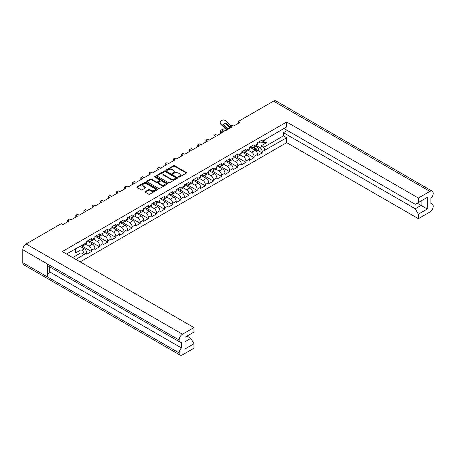 <?xml version="1.0" encoding="UTF-8"?>
<svg xmlns="http://www.w3.org/2000/svg" width="456" height="456" viewBox="0 0 456 456"><rect width="100%" height="100%" fill="white"/><g stroke="black" fill="none" stroke-linecap="round" stroke-linejoin="round"><path stroke-width="0.68" d="M178.524 177.082A0.633 0.365 0 0 0 179.419 177.082L186.213 173.155A0.906 0.524 0 0 0 186.475 172.79A0.906 0.524 0 0 0 186.213 172.419L174.705 165.773A0.906 0.524 0 0 0 173.422 165.773L166.628 169.695A0.633 0.365 0 0 0 167.523 170.213L168.406 169.706A2.896 1.67 0 0 1 172.493 169.706L173.457 170.259A2.896 1.67 0 0 1 174.3 171.439A2.896 1.67 0 0 1 173.457 172.625L172.579 173.132A0.633 0.365 0 0 0 173.474 173.645L174.352 173.137A2.896 1.67 0 0 1 178.444 173.137L179.402 173.69A2.896 1.67 0 0 1 180.251 174.876A2.896 1.67 0 0 1 179.402 176.056L178.524 176.563A0.633 0.365 0 0 0 178.524 177.082L178.524 176.563M148.582 189.679L145.35 191.543A0.906 0.524 0 0 0 145.088 191.913A0.906 0.524 0 0 0 145.35 192.278L148.582 194.142A0.906 0.524 0 0 0 149.859 194.142L157.405 189.787A0.906 0.524 0 0 0 157.673 189.417A0.906 0.524 0 0 0 157.405 189.052L145.897 182.406A0.906 0.524 0 0 0 144.615 182.406L137.074 186.76A0.906 0.524 0 0 0 136.806 187.131A0.906 0.524 0 0 0 137.074 187.501L140.972 189.753A0.906 0.524 0 0 0 142.249 189.753L145.481 187.889A0.906 0.524 0 0 0 145.743 187.519A0.906 0.524 0 0 0 145.481 187.148L143.549 186.031A2.417 1.397 0 0 1 142.836 185.045A2.417 1.397 0 0 1 144.33 183.757A2.417 1.397 0 0 1 146.969 184.059L154.544 188.431A2.417 1.397 0 0 1 155.251 189.417A2.417 1.397 0 0 1 153.757 190.711A2.417 1.397 0 0 1 151.124 190.409L149.859 189.679A0.906 0.524 0 0 0 148.582 189.679L148.582 190.277L145.35 192.141A0.906 0.524 0 0 0 145.253 192.21M61.258 223.679L26.134 243.96L182.48 334.225L193.971 327.59L62.278 251.558L286.681 122.003L418.374 198.035L429.865 191.4L273.52 101.135L238.397 121.416L240.01 122.345L233.603 126.05L231.984 125.115L230.269 126.107L231.882 127.042L225.475 130.741L223.856 129.806L222.135 130.804L223.753 131.733L217.341 135.432L215.728 134.503L214.006 135.495L215.625 136.429L209.213 140.129L207.6 139.194L205.878 140.186L207.491 141.121L201.085 144.82L199.466 143.891L197.75 144.883L199.363 145.817L192.951 149.517L191.338 148.582L189.616 149.574L191.235 150.508L184.822 154.208L183.209 153.279L181.488 154.27L183.101 155.2L176.694 158.905L175.075 157.97L173.36 158.962L174.973 159.896L168.566 163.596L166.947 162.667L165.226 163.658L166.845 164.587L160.432 168.292L158.819 167.358L157.098 168.35L158.716 169.284L152.304 172.984L150.691 172.049L148.97 173.046L150.583 173.975L144.176 177.68L142.557 176.746L140.841 177.737L142.454 178.672L136.042 182.371L134.429 181.437L132.707 182.434L134.326 183.363L127.914 187.063L126.301 186.133L124.579 187.125L126.192 188.06L119.785 191.759L118.167 190.825L116.451 191.816L118.064 192.751L111.657 196.45L110.038 195.521L108.317 196.513L109.936 197.448L103.523 201.147L101.91 200.212L100.189 201.204L101.808 202.139L95.395 205.838L93.782 204.909L92.061 205.901L93.674 206.83L87.267 210.535L85.648 209.6L83.932 210.592L85.546 211.527L79.133 215.226L77.52 214.297L75.799 215.289L77.417 216.218L71.005 219.923L69.392 218.988L67.67 219.98L69.283 220.915L62.877 224.614L61.258 223.679M156.961 176.016L168.469 182.662A0.906 0.524 0 0 0 169.746 182.662L177.293 178.307A0.906 0.524 0 0 0 177.555 177.937A0.906 0.524 0 0 0 177.293 177.566L165.785 170.926A0.906 0.524 0 0 0 164.502 170.926L156.961 175.281A0.906 0.524 0 0 0 156.693 175.651A0.906 0.524 0 0 0 156.961 176.016M167.346 184.047A0.906 0.524 0 0 0 167.614 183.677A0.906 0.524 0 0 0 167.346 183.306L155.65 176.552A0.633 0.365 0 0 0 154.755 177.07L159.611 179.875A0.906 0.524 0 0 1 159.879 180.245A0.906 0.524 0 0 1 159.611 180.616L157.468 181.853A0.906 0.524 0 0 1 156.191 181.853L151.523 179.157A0.906 0.524 0 0 0 150.246 179.157L147.014 181.021A0.906 0.524 0 0 0 146.752 181.391A0.906 0.524 0 0 0 147.014 181.756L158.523 188.402A0.906 0.524 0 0 0 159.805 188.402L167.346 184.047M67.67 221.85L67.67 219.98M75.799 217.153L75.799 215.289M83.932 212.462L83.932 210.592M92.061 207.765L92.061 205.901M100.189 203.074L100.189 201.204M108.317 198.377L108.317 196.513M116.451 193.686L116.451 191.816M124.579 188.989L124.579 187.125M132.707 184.298L132.707 182.434M140.841 179.601L140.841 177.737M148.97 174.91L148.97 173.046M157.098 170.213L157.098 168.35M165.226 165.522L165.226 163.658M173.36 160.831L173.36 158.962M181.488 156.134L181.488 154.27M189.616 151.443L189.616 149.574M197.75 146.746L197.75 144.883M205.878 142.055L205.878 140.186M214.006 137.359L214.006 135.495M222.135 132.667L222.135 130.804M230.269 127.971L230.269 126.107M238.397 123.28L238.397 121.416M75.907 259.424L84.24 254.431A3.391 1.955 60 0 0 81.846 250.281L81.014 249.797L75.514 252.972L75.514 248.822M80.153 261.881L286.681 142.642L418.374 218.675L429.865 212.04A4.72 2.725 120 0 0 433.2 206.26L433.2 206.26A4.72 2.725 120 0 0 432.225 204.088A4.72 2.725 120 0 0 430.909 203.917L430.909 198.32A4.72 2.725 120 0 0 433.2 193.338L433.2 193.321A4.72 2.725 120 0 0 432.225 191.167A4.72 2.725 120 0 0 429.865 191.4M266.982 138.276L266.982 142.432L261.482 145.606L262.32 146.085A3.391 1.955 -120 0 1 264.714 150.241L286.681 137.735L286.681 142.642M257.879 150.446L262.189 152.931L262.189 151.7A3.391 1.955 60 0 0 259.789 147.544L256.511 145.652M262.189 152.931L257.498 155.638L257.498 154.407L254.055 156.391L254.055 157.622L249.369 160.33L249.369 159.098L245.926 161.082L245.926 162.319L241.235 165.026L241.235 163.795L237.798 165.779L237.798 167.01L233.107 169.717L233.107 168.486L229.67 170.47L229.67 171.707L224.979 174.414L224.979 173.177L221.536 175.167L221.536 176.398L216.845 179.105L216.845 177.874L213.408 179.858L213.408 181.095L208.717 183.802L208.717 182.565L205.28 184.555L205.28 185.786L200.589 188.493L200.589 187.262L197.146 189.246L197.146 190.483L192.46 193.19L192.46 191.953L189.018 193.942L189.018 195.174L184.327 197.881L184.327 196.65L180.889 198.634L180.889 199.87L176.198 202.578L176.198 201.341L172.761 203.33L172.761 204.562L168.07 207.269L168.07 206.038L164.627 208.021L164.627 209.253L159.936 211.966L159.936 210.729L156.499 212.713L156.499 213.95L151.808 216.657L151.808 215.426L148.371 217.409L148.371 218.641L143.68 221.348L143.68 220.117L140.237 222.1L140.237 223.337L135.552 226.045L135.552 224.808L132.109 226.797L132.109 228.028L127.418 230.736L127.418 229.505L123.981 231.488L123.981 232.725L119.29 235.433L119.29 234.196L115.852 236.185L115.852 237.416L111.161 240.124L111.161 238.893L107.719 240.876L107.719 242.113L103.027 244.821L103.027 243.584L99.59 245.573L99.59 246.804L94.899 249.512L94.899 248.281L91.462 250.264L91.462 251.501L86.771 254.209L86.771 252.972L84.24 254.431M84.24 243.96L86.771 242.501A3.391 1.955 60 0 1 86.07 244.057L83.539 245.516A3.391 1.955 60 0 0 84.24 243.96L66.525 254.009M86.771 242.501L86.771 241.27L91.462 238.562L91.462 239.793A3.391 1.955 60 0 1 90.761 241.344A3.391 1.955 60 0 1 89.062 241.178L87.997 240.563M91.462 239.793L94.899 237.81L94.899 236.573L99.59 233.865L99.59 235.102A3.391 1.955 60 0 1 98.889 236.653A3.391 1.955 60 0 1 97.191 236.487L96.125 235.866M99.59 235.102L103.027 233.113L103.027 231.882L107.719 229.174L107.719 230.405A3.391 1.955 60 0 1 107.017 231.961A3.391 1.955 60 0 1 105.325 231.79L104.253 231.175M107.719 230.405L111.161 228.422L111.161 227.185L115.852 224.477L115.852 225.714A3.391 1.955 60 0 1 115.146 227.265A3.391 1.955 60 0 1 113.453 227.099L112.387 226.478M115.852 225.714L119.29 223.725L119.29 222.494L123.981 219.786L123.981 221.017A3.391 1.955 60 0 1 123.28 222.574A3.391 1.955 60 0 1 121.581 222.403L120.515 221.787M123.981 221.017L127.418 219.034L127.418 217.803L132.109 215.089L132.109 216.326A3.391 1.955 60 0 1 131.408 217.877A3.391 1.955 60 0 1 129.715 217.711L128.643 217.096M132.109 216.326L135.552 214.343L135.552 213.106L140.237 210.398L140.237 211.63A3.391 1.955 60 0 1 139.536 213.186A3.391 1.955 60 0 1 137.843 213.015L136.771 212.399M140.237 211.63L143.68 209.646L143.68 208.415L148.371 205.707L148.371 206.938A3.391 1.955 60 0 1 147.67 208.489A3.391 1.955 60 0 1 145.971 208.324L144.905 207.708M148.371 206.938L151.808 204.955L151.808 203.718L156.499 201.01L156.499 202.247A3.391 1.955 60 0 1 155.798 203.798A3.391 1.955 60 0 1 154.1 203.627L153.034 203.011M156.499 202.247L159.936 200.258L159.936 199.027L164.627 196.319L164.627 197.551A3.391 1.955 60 0 1 163.926 199.101A3.391 1.955 60 0 1 162.233 198.936L161.162 198.32M164.627 197.551L168.07 195.567L168.07 194.33L172.761 191.623L172.761 192.859A3.391 1.955 60 0 1 172.054 194.41A3.391 1.955 60 0 1 170.362 194.239L169.296 193.623M172.761 192.859L176.198 190.87L176.198 189.639L180.889 186.931L180.889 188.163A3.391 1.955 60 0 1 180.188 189.713A3.391 1.955 60 0 1 178.49 189.548L177.424 188.932M180.889 188.163L184.327 186.179L184.327 184.942L189.018 182.235L189.018 183.472A3.391 1.955 60 0 1 188.317 185.022A3.391 1.955 60 0 1 186.624 184.857L185.552 184.235M189.018 183.472L192.46 181.482L192.46 180.251L197.146 177.544L197.146 178.775A3.391 1.955 60 0 1 196.445 180.331A3.391 1.955 60 0 1 194.752 180.16L193.68 179.544M197.146 178.775L200.589 176.791L200.589 175.554L205.28 172.847L205.28 174.084A3.391 1.955 60 0 1 204.579 175.634A3.391 1.955 60 0 1 202.88 175.469L201.814 174.847M205.28 174.084L208.717 172.094L208.717 170.863L213.408 168.156L213.408 169.387A3.391 1.955 60 0 1 212.707 170.943A3.391 1.955 60 0 1 211.008 170.772L209.942 170.156M213.408 169.387L216.845 167.403L216.845 166.172L221.536 163.459L221.536 164.696A3.391 1.955 60 0 1 220.835 166.246A3.391 1.955 60 0 1 219.142 166.081L218.071 165.46M221.536 164.696L224.979 162.706L224.979 161.475L229.67 158.768L229.67 159.999A3.391 1.955 60 0 1 228.963 161.555A3.391 1.955 60 0 1 227.27 161.384L226.204 160.768M229.67 159.999L233.107 158.015L233.107 156.784L237.798 154.077L237.798 155.308A3.391 1.955 60 0 1 237.097 156.858A3.391 1.955 60 0 1 235.399 156.693L234.333 156.077M237.798 155.308L241.235 153.324L241.235 152.087L245.926 149.38L245.926 150.611A3.391 1.955 60 0 1 245.225 152.167A3.391 1.955 60 0 1 243.532 151.996L242.461 151.381M245.926 150.611L249.369 148.627L249.369 147.396L254.055 144.689L254.055 145.92A3.391 1.955 60 0 1 253.354 147.47A3.391 1.955 60 0 1 251.661 147.305L250.589 146.69M254.055 145.92L257.498 143.936L257.498 142.699L262.189 139.992L262.189 141.229A3.391 1.955 60 0 1 261.487 142.779A3.391 1.955 60 0 1 259.789 142.608L258.723 141.993M286.681 122.003L286.681 126.905L264.714 139.77A3.391 1.955 -120 0 1 264.013 141.32L261.487 142.779M185.005 341.704L190.842 338.335L193.971 343.75L185.005 348.925L185.005 337.252L193.971 332.076L193.971 327.59M182.48 334.225A4.72 2.725 120 0 0 179.145 339.999L179.145 340.016A4.72 2.725 120 0 0 180.12 342.171A4.72 2.725 120 0 0 181.437 342.348L181.437 347.945A4.72 2.725 120 0 0 179.145 352.927L179.145 352.938A4.72 2.725 120 0 0 180.12 355.099A4.72 2.725 120 0 0 182.48 354.865L193.971 348.23L193.971 343.75M190.842 338.335L186.988 336.106M81.687 245.254L81.846 245.345A3.391 1.955 60 0 0 83.539 245.516M81.846 250.281L84.371 248.822L79.942 246.263M84.371 248.822A3.391 1.955 60 0 1 86.771 252.972M266.982 142.432L263.648 142.432L263.648 141.531M262.867 141.981L263.648 142.432M418.374 198.035L418.374 202.515L415.245 204.322L283.917 128.501M418.374 202.515L427.335 197.34L427.335 209.013L418.374 214.189L418.374 218.675M418.374 214.189L415.245 208.774L283.45 132.679L287.308 130.456M286.681 137.735L283.45 135.871L283.45 132.679M91.462 250.264A3.391 1.955 60 0 0 89.062 246.115L85.785 244.216M89.062 246.115L92.505 244.125L87.159 241.042M94.899 237.81A3.391 1.955 60 0 1 94.198 239.36L90.761 241.344M92.505 244.125A3.391 1.955 60 0 1 94.899 248.281M99.59 245.573A3.391 1.955 60 0 0 97.191 241.418L93.913 239.525M97.191 241.418L100.633 239.434L95.293 236.35M103.027 233.113A3.391 1.955 60 0 1 102.326 234.669L98.889 236.653M100.633 239.434A3.391 1.955 60 0 1 103.027 243.584M107.719 240.876A3.391 1.955 60 0 0 105.325 236.727L102.041 234.834M105.325 236.727L108.762 234.737L103.421 231.654M111.161 228.422A3.391 1.955 60 0 1 110.46 229.972L107.017 231.961M108.762 234.737A3.391 1.955 60 0 1 111.161 238.893M115.852 236.185A3.391 1.955 60 0 0 113.453 232.03L110.17 230.137M113.453 232.03L116.89 230.046L111.549 226.963M119.29 223.725A3.391 1.955 60 0 1 118.588 225.281L115.146 227.265M116.89 230.046A3.391 1.955 60 0 1 119.29 234.196M123.981 231.488A3.391 1.955 60 0 0 121.581 227.339L118.303 225.446M121.581 227.339L125.024 225.35L119.683 222.266M127.418 219.034A3.391 1.955 60 0 1 126.717 220.584L123.28 222.574M125.024 225.35A3.391 1.955 60 0 1 127.418 229.505M132.109 226.797A3.391 1.955 60 0 0 129.715 222.642L126.432 220.75M129.715 222.642L133.152 220.658L127.811 217.575M135.552 214.343A3.391 1.955 60 0 1 134.845 215.893L131.408 217.877M133.152 220.658A3.391 1.955 60 0 1 135.552 224.808M140.237 222.1A3.391 1.955 60 0 0 137.843 217.951L134.56 216.058M137.843 217.951L141.28 215.967L135.939 212.884M143.68 209.646A3.391 1.955 60 0 1 142.979 211.196L139.536 213.186M141.28 215.967A3.391 1.955 60 0 1 143.68 220.117M148.371 217.409A3.391 1.955 60 0 0 145.971 213.26L142.694 211.362M145.971 213.26L149.414 211.27L144.067 208.187M151.808 204.955A3.391 1.955 60 0 1 151.107 206.505L147.67 208.489M149.414 211.27A3.391 1.955 60 0 1 151.808 215.426M156.499 212.713A3.391 1.955 60 0 0 154.1 208.563L150.822 206.671M154.1 208.563L157.542 206.579L152.201 203.496M159.936 200.258A3.391 1.955 60 0 1 159.235 201.808L155.798 203.798M157.542 206.579A3.391 1.955 60 0 1 159.936 210.729M164.627 208.021A3.391 1.955 60 0 0 162.233 203.872L158.95 201.974M162.233 203.872L165.67 201.883L160.33 198.799M168.07 195.567A3.391 1.955 60 0 1 167.369 197.117L163.926 199.101M165.67 201.883A3.391 1.955 60 0 1 168.07 206.038M172.761 203.33A3.391 1.955 60 0 0 170.362 199.175L167.078 197.283M170.362 199.175L173.799 197.191L168.458 194.108M176.198 190.87A3.391 1.955 60 0 1 175.497 192.421L172.054 194.41M173.799 197.191A3.391 1.955 60 0 1 176.198 201.341M180.889 198.634A3.391 1.955 60 0 0 178.49 194.484L175.212 192.586M178.49 194.484L181.933 192.495L176.592 189.411M184.327 186.179A3.391 1.955 60 0 1 183.625 187.73L180.188 189.713M181.933 192.495A3.391 1.955 60 0 1 184.327 196.65M189.018 193.942A3.391 1.955 60 0 0 186.624 189.787L183.34 187.895M186.624 189.787L190.061 187.804L184.72 184.72M192.46 181.482A3.391 1.955 60 0 1 191.754 183.038L188.317 185.022M190.061 187.804A3.391 1.955 60 0 1 192.46 191.953M197.146 189.246A3.391 1.955 60 0 0 194.752 185.096L191.469 183.198M194.752 185.096L198.189 183.107L192.848 180.023M200.589 176.791A3.391 1.955 60 0 1 199.888 178.342L196.445 180.331M198.189 183.107A3.391 1.955 60 0 1 200.589 187.262M205.28 184.555A3.391 1.955 60 0 0 202.88 180.399L199.603 178.507M202.88 180.399L206.323 178.416L200.976 175.332M208.717 172.094A3.391 1.955 60 0 1 208.016 173.65L204.579 175.634M206.323 178.416A3.391 1.955 60 0 1 208.717 182.565M213.408 179.858A3.391 1.955 60 0 0 211.008 175.708L207.731 173.816M211.008 175.708L214.451 173.719L209.11 170.635M216.845 167.403A3.391 1.955 60 0 1 216.144 168.954L212.707 170.943M214.451 173.719A3.391 1.955 60 0 1 216.845 177.874M221.536 175.167A3.391 1.955 60 0 0 219.142 171.011L215.859 169.119M219.142 171.011L222.579 169.028L217.238 165.944M224.979 162.706A3.391 1.955 60 0 1 224.278 164.263L220.835 166.246M222.579 169.028A3.391 1.955 60 0 1 224.979 173.177M229.67 170.47A3.391 1.955 60 0 0 227.27 166.32L223.987 164.428M227.27 166.32L230.707 164.337L225.367 161.247M233.107 158.015A3.391 1.955 60 0 1 232.406 159.566L228.963 161.555M230.707 164.337A3.391 1.955 60 0 1 233.107 168.486M237.798 165.779A3.391 1.955 60 0 0 235.399 161.623L232.121 159.731M235.399 161.623L238.841 159.64L233.5 156.556M241.235 153.324A3.391 1.955 60 0 1 240.534 154.875L237.097 156.858M238.841 159.64A3.391 1.955 60 0 1 241.235 163.795M245.926 161.082A3.391 1.955 60 0 0 243.532 156.932L240.249 155.04M243.532 156.932L246.97 154.949L241.629 151.865M249.369 148.627A3.391 1.955 60 0 1 248.662 150.178L245.225 152.167M246.97 154.949A3.391 1.955 60 0 1 249.369 159.098M254.055 156.391A3.391 1.955 60 0 0 251.661 152.241L248.377 150.343M251.661 152.241L255.098 150.252L249.757 147.168M257.498 143.936A3.391 1.955 60 0 1 256.796 145.487L253.354 147.47M255.098 150.252A3.391 1.955 60 0 1 257.498 154.407M180.12 355.099L23.775 264.833A4.72 2.725 -60 0 1 22.8 262.679L179.145 352.938M180.12 342.171L48.427 266.144A4.72 2.725 -60 0 1 47.452 263.984L179.145 340.016L22.8 249.74L22.8 262.679M22.8 249.74A4.72 2.725 -60 0 1 26.134 243.96M273.52 101.135A4.72 2.725 -60 0 1 275.88 100.901L432.225 191.167M47.452 263.984L47.452 276.895A4.72 2.725 -60 0 1 49.744 271.913L49.744 266.902M244.843 152.304L254.055 157.622M236.71 156.995L245.926 162.319M228.581 161.692L237.798 167.01M220.453 166.383L229.67 171.707M212.325 171.08L221.536 176.398M204.191 175.771L213.408 181.095M196.063 180.468L205.28 185.786M187.935 185.159L197.146 190.483M179.801 189.856L189.018 195.174M171.673 194.547L180.889 199.87M163.544 199.243L172.761 204.562M155.416 203.935L164.627 209.253M147.282 208.631L156.499 213.95M139.154 213.322L148.371 218.641M131.026 218.014L140.237 223.337M122.892 222.71L132.109 228.028M114.764 227.401L123.981 232.725M106.636 232.098L115.852 237.416M98.507 236.789L107.719 242.113M90.373 241.486L99.59 246.804M81.168 245.556L91.462 251.501M49.744 271.913L181.437 347.945M263.642 147.311L283.45 135.871M415.245 208.774L421.082 205.405L417.229 203.176M427.335 209.013L421.082 205.405L421.082 200.953L427.335 197.34M84.24 254.613L81.014 252.749L81.014 249.797M72.675 257.56L81.014 252.749M178.604 177.116L179.402 176.654A2.896 1.67 0 0 0 180.251 175.475L180.251 174.876M174.3 171.439L174.3 172.043A2.896 1.67 0 0 1 173.457 173.223L172.653 173.685M186.31 173.086A0.906 0.524 0 0 0 186.213 173.018L174.705 166.377A0.906 0.524 0 0 0 173.422 166.377L166.708 170.253M177.39 178.239A0.906 0.524 0 0 0 177.293 178.171L165.785 171.524A0.906 0.524 0 0 0 164.502 171.524L156.961 175.879A0.906 0.524 0 0 0 156.858 175.948M175.691 178.193A0.633 0.365 0 0 0 175.691 177.68L165.591 171.849A0.633 0.365 0 0 0 164.696 171.849L163.767 172.379A2.896 1.67 0 0 0 162.923 173.565A2.896 1.67 0 0 0 163.767 174.745L170.675 178.729A2.896 1.67 0 0 0 174.768 178.729L175.691 178.193L175.691 178.798A0.633 0.365 0 0 0 175.879 178.541L175.879 177.937M162.923 173.565L162.923 174.163A2.896 1.67 0 0 0 163.767 175.349L163.767 174.745M175.691 178.798L174.768 179.333A2.896 1.67 0 0 1 170.675 179.333L163.767 175.349M159.879 180.245L159.879 180.85A0.906 0.524 0 0 1 159.611 181.214L157.468 182.451A0.906 0.524 0 0 1 156.191 182.451L151.523 179.755A0.906 0.524 0 0 0 150.246 179.755L147.014 181.625A0.906 0.524 0 0 0 146.917 181.693M167.449 183.979A0.906 0.524 0 0 0 167.346 183.91L155.65 177.156A0.633 0.365 0 0 0 154.829 177.116M161.036 184.646A2.417 1.397 0 0 0 163.67 184.948A2.417 1.397 0 0 0 165.163 183.66A2.417 1.397 0 0 0 164.456 182.674L161.783 181.129A0.906 0.524 0 0 0 160.506 181.129L158.363 182.366A0.906 0.524 0 0 0 158.101 182.736A0.906 0.524 0 0 0 158.363 183.107L161.036 184.646L161.036 185.25A2.417 1.397 0 0 0 163.67 185.552A2.417 1.397 0 0 0 165.163 184.264L165.163 183.66M158.101 182.736L158.101 183.34A0.906 0.524 0 0 0 158.363 183.705L158.363 183.107M161.036 185.25L158.363 183.705M155.251 189.417L155.251 190.021A2.417 1.397 0 0 1 153.757 191.309A2.417 1.397 0 0 1 151.124 191.007L149.859 190.277A0.906 0.524 0 0 0 148.582 190.277M142.836 185.045L142.836 185.643A2.417 1.397 0 0 0 143.549 186.635L143.549 186.031M145.578 187.821A0.906 0.524 0 0 0 145.481 187.752L143.549 186.635M157.508 189.719A0.906 0.524 0 0 0 157.405 189.65L145.897 183.004A0.906 0.524 0 0 0 144.615 183.004L137.074 187.365A0.906 0.524 0 0 0 136.971 187.433M225.994 130.439L225.851 129.857L226.717 130.023M222.049 132.719L220.761 132.474A2.212 0.804 166.1 0 1 220.18 132.103L219.963 131.237A2.212 0.804 -13.9 0 1 220.624 130.422L222.135 129.55A2.212 0.804 -13.9 0 1 225.184 128.928L225.771 129.042M219.963 131.237A2.212 0.804 -13.9 0 0 220.544 131.607L220.761 132.474M222.135 131.909L220.544 131.607M225.851 129.857A4.571 1.664 -13.9 0 0 224.757 130.325M253.314 147.493L254.95 148.952A1.841 1.066 60 0 1 255.907 150.879M253.65 147.305L255.656 149.095A0.883 0.513 60 0 1 255.93 150.463A0.883 0.513 60 0 1 255.85 150.491M254.197 146.986L255.833 148.445A1.841 1.066 60 0 1 256.409 151.289A1.841 1.066 60 0 1 256.318 151.335M256.072 145.903L257.708 147.362A1.841 1.066 60 0 1 258.29 150.206L256.409 151.289M230.269 127.007L225.965 123.023A4.571 3.34 -160.8 0 0 223.514 124.437L227.664 128.427L228.781 128.244A4.571 0.758 -23.2 0 0 230.206 127.503A4.571 0.758 -23.2 0 0 230.269 127.469M229.208 128.586L226.621 129.025L220.761 123.388L220.544 124.004A2.212 1.613 -160.8 0 1 220.02 122.379L220.237 121.758A2.212 1.613 19.2 0 0 220.761 123.388M226.911 129.909A1.106 0.638 60 0 1 226.621 129.806A1.106 0.638 60 0 1 226.37 129.618L220.544 124.004M225.965 123.023L225.748 123.639L229.864 127.6A1.106 0.638 -120 0 0 229.927 127.663M233.848 125.907L233.472 125.976M223.674 124.591A4.571 3.34 -160.8 0 1 225.748 123.639M230.725 125.845L225.401 120.709A2.212 1.613 19.2 0 0 222.351 120.184L220.841 121.057A2.212 1.613 19.2 0 0 220.237 121.758M264.714 150.241L262.189 151.7M262.189 141.229L264.714 139.77M259.789 147.544L262.32 146.085M179.145 352.927L47.452 276.895M179.402 176.654L179.402 176.056M172.579 173.645L172.579 173.132M173.457 173.223L173.457 172.625M166.628 170.213L166.628 169.695M173.422 166.377L173.422 165.773M174.705 166.377L174.705 165.773M186.213 173.018L186.213 172.419M156.961 175.879L156.961 175.281M164.502 171.524L164.502 170.926M165.785 171.524L165.785 170.926M177.293 178.171L177.293 177.566M170.675 179.333L170.675 178.729M174.768 179.333L174.768 178.729M147.014 181.625L147.014 181.021M150.246 179.755L150.246 179.157M151.523 179.755L151.523 179.157M156.191 182.451L156.191 181.853M157.468 182.451L157.468 181.853M159.611 181.214L159.611 180.616M155.65 177.156L155.65 176.552M167.346 183.91L167.346 183.306M145.35 192.141L145.35 191.543M149.859 190.277L149.859 189.679M151.124 191.007L151.124 190.409M145.481 187.752L145.481 187.148M137.074 187.365L137.074 186.76M144.615 183.004L144.615 182.406M145.897 183.004L145.897 182.406M157.405 189.65L157.405 189.052M254.95 148.952L253.901 149.562M256.118 150.058L255.782 150.246M257.708 147.362L255.833 148.445M227.721 128.438L226.678 129.037M227.63 128.398L226.586 129.002M432.225 204.088L430.909 203.33"/></g></svg>
